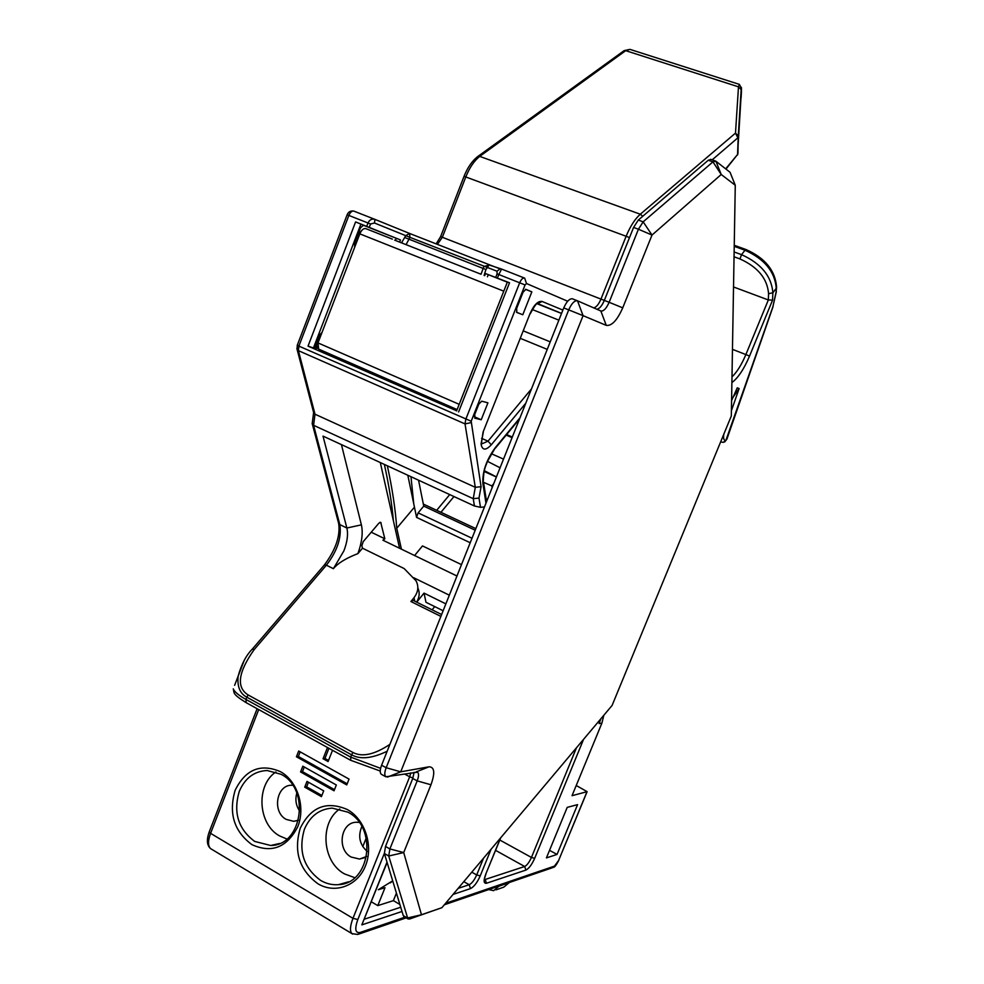 <?xml version="1.0" encoding="UTF-8"?>
<svg xmlns="http://www.w3.org/2000/svg" width="984" height="984" viewBox="0 0 984 984"><rect width="100%" height="100%" fill="white"/><g stroke="black" fill="none" stroke-linecap="round" stroke-linejoin="round"><path stroke-width="1.48" d="M413.772 503.906L410.98 476.711M401.435 549.158L396.749 528.248C395.433 509.269 392.296 488.445 387.339 465.801M393.403 520.757C391.853 503.451 388.852 484.682 384.375 464.436M414.006 507.695L396.749 528.248M457.929 407.524L505.222 287.512M392.358 239.137L365.716 228.583C363.49 228.239 361.534 229.998 359.824 233.86L317.992 342.924L318.681 349.123L457.117 409.578M394.633 240.133L480.586 274.069M488.679 889.585L493.636 890.668L499.22 885.969M495.936 889.88L503.82 887.137L509.355 882.5M733.117 397.155L739.119 388.569L737.25 387.819L731.579 400.623M484.472 506.957L480.487 507.313L478.999 498.064L481.065 486.699L471.188 421.238L525.062 284.942L526.501 283.527L567.67 301.239M516.674 308.386L523.07 292.211L525.886 289.345L531.852 291.867L522.787 314.757L516.809 312.432L516.674 308.386M474.964 418.262L474.731 414.461L478.79 404.203L481.705 401.189L487.929 402.825L481.225 419.75L474.731 418.163M576.23 785.49L587.116 791.665L572.036 795.687L601.913 723.105L603.832 715.245M600.929 718.689L599.084 723.56L601.913 723.105M546.428 857.9L567.214 807.384L577.571 804.629L557.042 854.432L546.428 857.9M712.17 159.851L737.865 137.821L735.491 133.111L738.283 135.927L737.557 154.488L741.149 94.993M402.641 243.294L401.792 242.396L405.728 235.668L409.59 233.454L409.91 237.341L496.981 271.203L497.092 273.872L498.814 274.536L501.569 269.062L524.361 278.005C522.713 277.845 521.163 279.431 519.687 282.765L465.789 419.258L465.026 423.907L298.398 350.648L315.003 414.202L475.297 487.314L481.065 486.699M313.552 412.21L315.003 414.202L313.588 425.309L473.243 498.679L478.999 498.064M313.588 412.763L312.174 423.87L313.588 425.309L339.812 524.583L346.872 528.014L323.01 436.109L474.448 505.997L480.487 507.313M491.41 453.735L503.525 459.11M500.069 467.781L487.474 461.348M484.325 470.696L496.44 476.908M484.14 471.496L496.391 477.019M492.135 487.707L491.865 485.924L493.784 483.574M491.865 485.924L483.574 482.32M487.67 498.913L486.219 499.429M380.304 462.554L399.578 548.273M418.544 480.192L423.747 506.12L418.114 512.873L416.576 517.399L407.819 475.247M414.596 555.529L422.493 545.923L461.496 564.631M434.719 606.599L432.136 609.822M441.619 614.52L413.096 600.363L410.906 601.519L413.993 597.694L414.781 601.199M413.993 597.694C418.286 591.999 418.963 586.353 415.998 580.757L404.129 568.543L362.493 548.199L357.905 553.623L355.433 554.607C344.855 558.924 337.512 563.623 333.392 568.678L326.393 565.197L254.167 649.612C238.103 672.293 236.086 687.41 248.14 694.95L352.936 752.477L351.608 754.802C360.193 759.685 372.05 758.492 387.155 751.247M352.936 752.477C362.149 757.336 374.474 754.63 389.91 744.359M456.97 576.009L382.899 540.204L384.83 538.777L380.697 522.319L378.889 523.181L363.207 541.655L361.854 545.702L362.493 548.199M357.905 553.623C361.977 542.282 363.133 532.688 361.386 524.853L341.436 444.608M361.386 524.853L346.872 528.014C348.311 534.214 347.327 541.827 343.908 550.831L333.392 568.678M244.155 660.584L238.128 676.279C237.144 686.746 240.047 693.708 246.824 697.189L248.14 694.95M235.151 790.275C228.423 813.214 234.02 831.332 251.941 844.653C271.695 853.546 286.984 847.531 297.82 826.597C305.729 806.966 297.476 781.087 280.526 771.702C260.612 763.178 245.496 769.365 235.151 790.275M300.317 828.048C293.404 851.394 299.259 869.967 317.893 883.755C335.126 894.198 357.586 885.944 365.482 865.822C373.649 845.846 365.002 819.315 347.364 809.561C326.676 800.644 310.993 806.806 300.317 828.048M332.531 750.3L328.09 761.542L323.059 758.738L327.488 747.52M296.418 756.77L298.681 751.026L349.037 779.094L346.737 784.912L296.418 756.77L298.349 756.499L300.169 751.862M300.563 771.936L302.826 766.192L336.331 784.998L334.043 790.792L300.563 771.936L302.482 771.64L304.302 767.028M304.72 787.163L306.983 781.419L323.699 790.853L321.424 796.634L304.72 787.163L306.639 786.831L308.447 782.243M549.539 850.336L557.042 854.432M299.837 811.271C295.963 805.748 294.966 799.697 296.824 793.104M362.788 846.621L366.245 837.962M367.303 851.517C359.615 844.579 357.782 836.252 361.817 826.511M359.172 822.403L356.479 822.255C340.685 822.095 336.528 849.512 351.202 857.064L359.554 859.057L366.651 856.449M354.769 877.691L344.486 873.903C322.125 861.947 319.369 822.661 339.788 808.934M304.45 829.131C298.09 850.643 303.49 867.753 320.661 880.434C326.331 883.743 332.272 885.145 338.496 884.653C370.574 883.73 377.831 827.052 347.807 812.132L332.186 808.122C319.369 809.069 310.132 816.068 304.45 829.131M292.703 785.257L291.94 785.244C276.418 784.592 271.842 812.034 286.233 819.414L293.712 821.32L298.496 820.189M286.91 839.008L279.714 835.982C257.906 824.371 255.655 785.269 275.889 771.96M239.272 791.37C233.073 812.513 238.239 829.204 254.758 841.455L270.698 845.49C302.285 845.686 310.563 788.91 281.08 774.297L267.119 770.509C254.29 771.136 245.004 778.086 239.272 791.37M323.059 758.738L324.941 758.467L328.939 748.32M328.533 760.447L324.941 758.467M347.18 783.793L298.349 756.499M334.486 789.648L302.482 771.64M321.879 795.466L306.639 786.831M312.174 423.87L312.322 422.739M733.535 286.971L768.332 299.96L772.563 300.12L772.87 292.777L776.253 288.312L776.093 292.027L772.907 306.688L725.872 440.475C723.929 440.672 723.215 438.63 723.757 434.313M740.915 98.658L741.173 94.587M741.124 97.785L741.432 91.512C741.493 86.85 741.407 86.198 741.161 89.569L738.283 135.927M725.675 168.867L737.557 154.488L725.946 169.076M404.978 237.611L483.144 268.447L483.919 266.467L489.872 264.954L409.738 233.516L489.921 264.979M481.041 274.253L483.144 268.447L485.924 269.518L489.085 264.979L501.286 268.964M501.569 269.062L524.657 278.128L526.501 283.527M354.695 247.082L354.572 243.294L360.525 227.784L363.526 225.176L355.593 221.929L400.476 239.948L362.973 225.102M456.637 410.795L308.029 346.134L316.098 348.853L315.544 345.089L319.32 335.237L322.014 332.432M507.326 282.174L485.493 273.552L509.527 282.777L507.412 281.953L456.588 410.943M531.852 291.867L525.444 289.333M516.514 312.223L522.787 314.757M474.239 416.699L481.225 419.75M315.163 347.254L317.893 348.459M454.497 408.434L329.087 353.674M406.084 244.659L409.91 237.341L374.461 222.999L370.55 223.995L368.016 222.987C369.504 219.826 371.743 218.596 374.719 219.297L409.738 233.516M437.437 244.389L442.357 237.255L465.826 176.899C469.663 167.342 474.448 160.404 480.167 156.062L625.713 50.664L738.492 86.838L739.414 84.378M443.12 610.756L425.986 602.282L424.03 593.118L445.863 603.868M416.724 602.171L424.03 593.118M416.613 602.122C419.541 597.276 419.947 592.516 417.831 587.854M449.319 595.185L413.649 577.706M384.83 538.777L371.226 532.209M381.718 875.797L387.106 862.488M396.429 893.115L393.391 900.643L399.873 904.444M393.391 900.643L377.794 905.612L371.288 901.787M381.718 875.785L361.829 924.874L387.007 862.144M381.275 888.823L385.002 887.691L378.299 889.721L392.69 880.852M385.002 887.691L377.794 905.612M731.051 174.771L730.054 172.286L715.897 161.204L712.945 161.856L643.167 221.843L638.431 229.223L633.573 227.439L638.309 220.059L708.246 160.257L710.94 159.433M633.573 227.439L604.324 300.415L609.133 302.285C606.427 308.361 603.721 311.288 601.003 311.055L577.337 300.747C574.422 300.477 571.556 303.515 568.727 309.862L386.171 767.729C384.461 772.329 384.35 775.343 385.839 776.782L417.56 772.182C418.975 773.535 418.84 776.438 417.167 780.89L389.873 848.934L388.729 856.019L407.905 918.884L409.529 919.031L441.89 907.691L612.085 705.454L731.321 415.961L735.269 185.263L721.223 174.5L652.011 235.053L622.737 307.844C617.189 320.317 611.704 326.147 606.267 325.372L583.082 315.655L400.722 771.825L429.036 766.807C434.547 766.966 435.199 772.944 430.967 784.765L403.711 852.562L421.472 914.739L441.89 907.691M596.845 309.259C599.49 308.767 601.987 305.815 604.324 300.415L600.966 299.099C598.752 304.253 596.353 307.192 593.77 307.906M577.51 300.809L583.082 315.655L563.758 307.894C566.587 301.559 569.453 298.521 572.393 298.804L577.374 300.76L572.393 298.804M563.758 307.894L381.595 765.22C379.886 769.82 379.775 772.834 381.275 774.26L381.694 774.494M385.507 846.437L389.873 848.934L403.711 852.562L388.729 856.019L384.387 853.522L385.507 846.437L412.751 778.479L414.116 772.28M384.387 853.522L403.268 915.6L407.388 918.023L421.472 914.739L409.529 919.031M404.141 916.67L403.268 915.6M638.309 220.059L643.167 221.843L652.011 235.053L638.431 229.223L609.133 302.285L622.737 307.844M503.316 290.993L359.824 233.86M317.992 342.924L458.728 404.129M499.171 886.117L509.294 882.648M519.995 417.769L495.493 447.412C486.379 459.774 482.197 471.865 482.923 483.697L485.961 503.193M530.032 313.638L483.058 432.148L530.032 313.638C533.968 304.843 537.99 300.784 542.098 301.461L562.885 310.083M483.058 432.148L481.213 444.989C482.689 450.488 486.047 450.426 491.299 444.793L525.813 403.157M731.407 410.697L739.119 388.569M772.563 300.12L749.537 356.073C743.99 369.111 738.111 377.942 731.887 382.567M384.338 853.386L357.832 919.523C354.498 929.007 355.273 933.324 360.132 932.475L404.978 917.162M445.58 903.3L554.472 866.117L558.617 860.471L586.894 791.936M402.013 911.467L361.829 924.874M463.796 881.652L469.208 884.727L470.5 888.589L453.058 894.419M470.5 888.589C473.968 886.855 477.215 882.611 480.229 875.871L491.102 849.204M583.586 739.304L534.681 858.319C531.864 864.616 528.937 868.54 525.899 870.09L486.453 883.263C483.636 883.644 483.402 880.582 485.788 874.075L500.487 838.048M738.246 136.924L737.939 153.59M741.161 89.569L738.492 86.838L735.491 133.111L640.313 214.217L642.736 216.271M436.146 243.872L440.623 236.615L600.966 299.099L626.131 236.271L464.054 176.32C467.769 167.034 472.591 160.257 478.519 155.964L640.313 214.217C634.951 218.977 630.227 226.332 626.131 236.271L629.489 237.624M497.449 278.005L498.814 274.536L525.062 284.942M313.822 413.28L297.168 349.652L298.398 350.648L298.89 346.11L471.188 421.238M474.448 505.997L473.243 498.679L475.297 487.314L465.026 423.907L470.955 422.64M495.493 447.412L487.375 461.582C485.518 467.019 483.697 468.667 483.304 480.721L482.923 483.697M506.625 434.547L512.32 437.044M470.217 542.737L416.576 517.399M472 538.248L418.114 512.873M410.906 601.519L440.869 616.402M312.42 424.387L338.693 523.611L339.812 524.583C341.78 537.461 337.303 551.003 326.393 565.197L324.486 564.841L252.285 649.145L254.167 649.612M324.093 565.296L324.486 564.841C335.655 549.798 340.39 536.046 338.693 523.611L338.361 522.369M251.929 649.563L252.285 649.145C246.16 655.27 241.449 664.286 238.128 676.168M246.209 702.687L245.951 699.439L246.824 697.189L351.608 754.802L350.698 757.114L380.599 768.344M380.218 771.013L350.624 760.275L246.049 702.601C231.461 693.523 234.61 692.957 233.257 688.849C234.5 691.875 238.731 695.405 245.951 699.439L350.698 757.114L350.784 760.361M410.832 772.87L409.664 776.794L412.923 778.024M404.559 774.002L409.664 776.794L352.973 918.33L357.832 919.523M211.634 849.241L210.601 848.626C207.858 845.933 207.858 840.84 210.588 833.35L352.973 918.33C350.033 926.092 349.689 931.184 351.94 933.631L352.641 934.087M258.706 709.575L210.588 833.35L209.211 831.972C206.419 839.832 206.874 845.391 210.601 848.626L351.94 933.631L357.733 934.456L360.132 932.475M444.325 904.788L552.491 867.716L554.472 866.117M587.03 791.874L558.617 860.471M257.119 708.701L209.395 831.48M238.116 676.279L234.623 685.319M297.303 345.163L298.89 346.11L348.853 215.435L347.143 214.77L297.254 345.286L297.168 349.652L296.848 348.25M366.737 226.332L368.016 222.987L348.853 215.435C350.255 212.249 351.891 210.797 353.748 211.068C350.562 210.613 348.361 211.855 347.143 214.77L347.131 214.795M374.461 222.999L374.966 219.395L353.76 211.08L374.781 219.321M464.017 176.407L440.611 236.64M623.069 51.414L629.944 49.36L624.139 50.639L477.449 156.751M741.296 87.797L739.291 84.353L630.695 49.606M723.203 442.394L720.645 441.877M723.215 442.394L725.872 440.475M776.376 291.485L772.907 306.688M776.536 287.771L776.093 292.027M746.118 249.592L746.069 249.567C765.048 258.017 775.22 270.477 776.573 286.922L776.253 288.312C774.961 271.732 764.543 259.038 745.011 250.243L741.542 254.659C761.099 263.491 771.542 276.197 772.87 292.777L768.578 293.687L768.332 299.96L745.872 354.572L732.465 349.345M734.249 245.287L746.069 249.567L745.011 250.243L734.224 246.332M734.125 251.965L741.542 254.659L739.968 258.94C757.791 266.996 767.336 278.583 768.578 293.687M739.968 258.94L734.052 256.775M731.985 376.897C737.016 372.05 741.641 364.609 745.872 354.572L749.537 356.073M449.725 494.583L436.687 510.315M440.943 512.307L453.981 496.551M475.211 530.216L423.747 506.12M496.981 271.203L500.032 268.841L489.872 264.967M308.029 346.134L355.593 221.929M509.527 282.777L458.606 411.952M369.258 227.341L370.55 223.995M395.457 240.453L396.294 238.276M488.285 274.634L487.437 276.787M360.931 224.081L313.392 348.115M485.493 273.552L484.657 275.68M399.639 242.113L400.476 239.948M484.091 275.458L485.924 269.518M495.727 277.328L497.092 273.872M381.128 522.971L379.873 522.369M483.525 858.22L476.699 874.948L480.229 875.871M471.779 872.168L476.699 874.948C474.374 880.139 471.877 883.398 469.208 884.727L458.163 888.355M364.301 919.204L400.722 907.236M525.899 870.09L524.669 866.498L485.186 879.475L486.453 883.263M484.226 879.499L485.186 879.475L484.472 879.069M534.681 858.319L531.434 857.445C529.257 862.291 527.006 865.305 524.669 866.498L495.592 850.373M500.745 837.753L485.788 874.075M499.811 840.029L531.434 857.445L576.489 747.742M542.098 301.461L537.731 303.625L561.569 313.404M561.544 313.478L537.116 303.761M558.875 320.157L532.27 309.517M531.508 388.864L488.002 441.164L491.299 444.793M481.594 438.335L488.002 441.164L481.779 443.882M481.656 442.615L481.213 444.989M483.304 432.185L481.053 443.944M547.239 349.369L520.474 338.41M550.24 341.854L523.439 330.944M715.897 161.204L721.223 174.5L712.945 161.856L708.246 160.257M387.462 777.089L400.722 771.825L386.171 767.729L381.595 765.22M429.036 766.807L416.109 771.923M430.967 784.765L417.167 780.89L412.751 778.479M735.269 185.263L730.054 172.286M606.267 325.372L600.843 310.993M392.296 239.112L365.716 228.583M359.541 234.598L359.873 232.605L362.038 230.158M317.365 346.823C316.627 346.786 316.491 345.286 316.946 342.297L319.345 339.418M483.562 482.381L486.563 501.68M358.766 934.111L406.171 917.863M553.463 867.359C554.705 867.224 556.464 864.911 558.764 860.397M364.363 857.79L359.554 859.057M348.619 881.775L338.496 884.653M297.869 820.459L293.712 821.32M279.456 843.509L270.698 845.49M724.667 441.988L726.905 439.11M726.967 438.925L773.043 306.676M423.341 504.079L475.838 528.617M506.17 435.1L512.061 437.683M519.527 418.938L495.481 448.04M737.754 154.205L737.508 154.98M374.953 219.395L409.59 233.454M392.714 880.926L390.39 882.857M485.948 874.001L484.226 879.425M530.253 313.712C534.521 305.95 536.957 302.568 537.596 303.576M385.839 776.782L381.275 774.26M403.797 916.473L407.905 918.884M715.306 160.933L710.608 159.322"/></g></svg>
